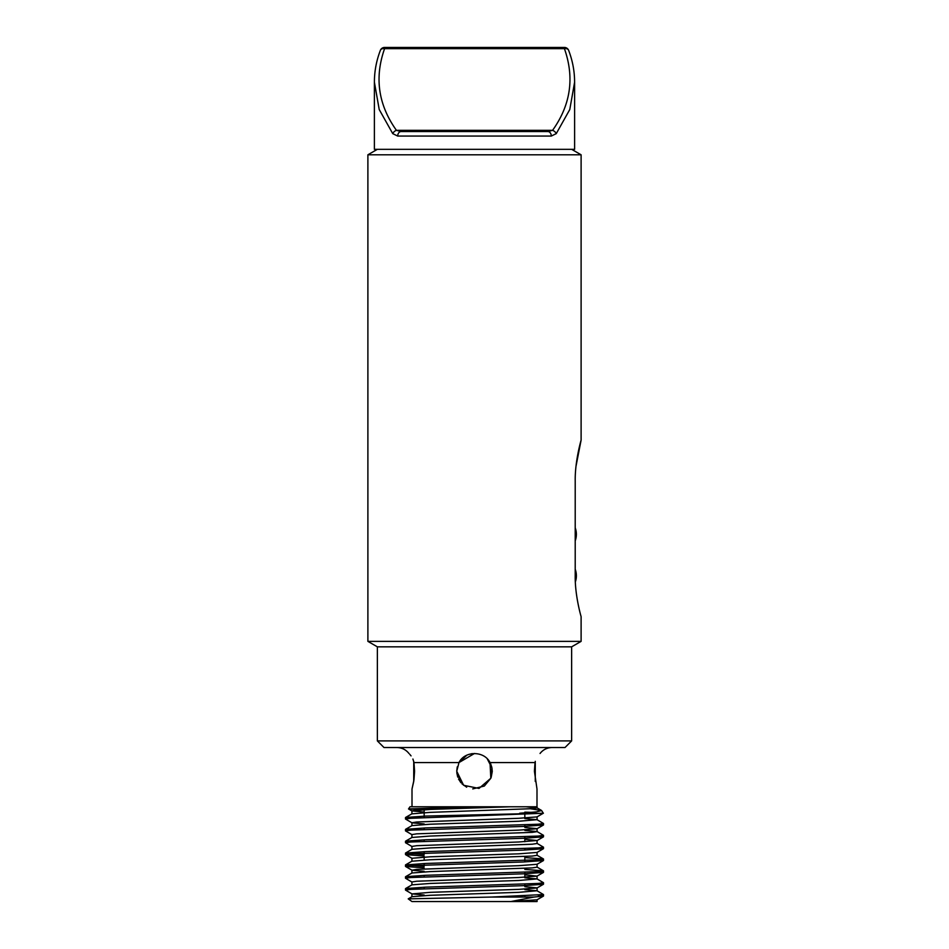 <?xml version="1.0" encoding="UTF-8"?>
<svg xmlns="http://www.w3.org/2000/svg" width="949" height="949" viewBox="0 0 949 949"><rect width="100%" height="100%" fill="white"/><g stroke="black" fill="none" stroke-linecap="round" stroke-linejoin="round"><path stroke-width="1.42" d="M377.37 740.908L571.63 740.908L565.011 747.527L383.989 747.527L377.37 740.908L377.37 646.838L367.892 641.37L581.108 641.37L581.108 616.636M367.892 641.37L367.892 154.794L581.108 154.794L571.63 149.325M575.213 575.77C574.892 595.426 581.013 616.364 581.108 616.636C581.073 616.577 574.892 595.545 575.213 575.77L575.213 481.001C574.892 461.344 581.013 440.407 581.108 440.134C581.073 440.194 574.892 461.214 575.213 481.001M581.108 154.794L581.108 440.134L576.007 466.22M377.37 646.838L571.63 646.838L581.108 641.37M524.833 813.246L524.833 818.026M524.833 824.895L524.833 826.377M524.833 836.745L524.833 841.716M524.833 848.596L524.833 850.067M524.833 856.52L524.833 861.917M524.833 872.285L524.833 877.244M524.833 884.124L524.833 885.607M524.833 895.975L524.833 897.042M457.264 766.911L456.73 771.24L458.984 762.569C464.737 750.635 484.263 750.647 490.016 762.569L490.823 778.251L478.984 788.429L463.622 785.286L456.73 771.24L458.984 762.569L460.965 759.734M459.209 762.201L466.896 755.179M487.288 758.903L491.962 767.99L490.847 778.216L484.322 786.045L472.744 788.916M460.941 782.711L458.545 779.058M457.738 777.112L456.789 772.628M457.276 766.875L456.73 771.24L458.984 762.569L413.966 762.569C408.189 750.647 408.189 750.647 413.966 762.569L414.583 771.24L413.966 779.9L412.008 789.01L413.728 781.454L413.728 761.335M424.167 812.095L411.925 810.897L411.925 813.851L430.253 812.368L532.318 808.667L537.075 807.931L537.075 806.769L410.027 806.769L408.521 808.928L476.647 806.769M536.992 806.769L536.992 789.01L534.417 771.24L535.034 762.569C540.811 750.647 540.811 750.647 535.034 762.569L490.016 762.569L491.724 766.875M540.052 753.47C543.125 749.627 547.122 747.646 552.033 747.527M413.966 762.569L412.922 759.022M411.059 755.879L409.719 754.265M465.473 755.938L462.009 758.607M537.075 807.931L525.817 806.769L510.313 806.769L430.253 809.414L411.925 810.897M525.283 901.514L511.072 901.514L534.014 897.042L491.914 897.042L543.492 894.551L537.004 890.755L524.833 889.64M410.763 889.367L405.579 888.549L425.721 887.149L538.237 883.448L543.492 882.7L537.004 878.916L524.833 877.801M410.763 877.517L405.579 876.698L425.721 875.298L538.237 871.597L543.421 870.779L524.833 869.438M424.167 866.354L405.508 864.942L425.721 863.46L538.237 859.758L543.421 858.928L524.833 857.588M424.167 854.515L405.508 853.092L425.721 851.609L538.237 847.908L543.492 847.172L537.004 843.376M410.763 841.988L405.579 841.158L425.721 839.77L538.237 836.057L543.492 835.322L537.004 831.526L524.833 830.411M410.763 830.138L405.579 829.319L425.721 827.919L538.237 824.218L543.492 823.483L537.004 819.687L524.833 818.572M410.763 818.299L405.579 817.469L425.721 816.069L543.314 813.246L541.606 810.541L536.327 811.905L519.649 813.246M534.014 897.042L543.421 896.117L538.237 895.287M424.167 895.014L411.996 893.899L405.508 890.103L410.763 889.367L523.279 885.666L543.421 884.266L538.237 883.448M411.996 882.06L405.508 878.264L410.763 877.517L523.279 873.815L543.421 872.428L538.237 871.597M424.167 867.837L405.579 866.496L410.763 865.678L523.279 861.977L543.421 860.577L538.237 859.758M424.167 855.998L405.579 854.658L410.763 853.827L523.279 850.126L543.421 848.726L538.237 847.908M411.996 846.52L405.508 842.724L410.763 841.988L523.279 838.287L543.421 836.888L538.237 836.057M411.996 834.669L405.508 830.885L410.763 830.138L523.279 826.437L543.421 825.037L538.237 824.218M424.167 823.946L411.996 822.83L405.508 819.034L410.763 818.299L543.314 813.246M530.645 808.797L541.606 810.541M531.891 812.368L524.833 812.154M424.167 809.888L408.521 808.928M537.027 901.55L411.973 901.55L408.212 898.869L491.914 897.042M535.96 901.514L537.075 901.514L537.075 899.735M408.212 898.869L411.996 896.686L430.253 895.287L518.747 892.333L537.004 890.755M405.579 888.549L411.996 884.836L430.253 883.448L518.747 880.482L537.004 878.916M405.579 876.698L411.996 872.985L430.253 871.597L532.318 867.896L537.075 867.161L537.075 864.195M405.579 854.658L411.925 858.276L411.925 861.229L430.253 859.758L532.318 856.057L537.075 855.31L537.075 852.356M405.579 853.009L411.996 849.296L430.253 847.908L532.318 844.207L537.075 843.471L537.075 840.506L524.833 839.296M405.579 841.158L411.996 837.457L430.253 836.057L532.318 832.356L537.075 831.621L537.075 828.655L524.833 827.457M405.579 829.319L411.996 825.606L430.253 824.218L518.747 821.253L537.004 819.687M511.072 901.514L537.004 899.818L543.421 896.117M411.996 893.899L430.253 892.333L518.747 889.367L537.004 887.979L543.421 884.266M537.075 890.85L537.075 887.884L524.833 886.686M411.925 884.931L411.925 881.965L416.682 881.23L518.747 877.517L537.004 876.129L524.833 874.836M424.167 871.324L411.996 870.209L416.682 869.379L518.747 865.678L537.004 864.29L543.421 860.577M411.925 858.276L430.253 856.793L518.747 853.827L537.004 852.439L543.421 848.726M411.925 849.391L411.925 846.425L416.682 845.689L518.747 841.988L537.075 840.506M411.925 837.54L411.925 834.586L416.682 833.839L518.747 830.138L537.004 828.75L543.421 825.037M411.925 825.701L411.925 822.736L416.682 822L518.747 818.299L537.004 816.899L543.397 813.21M491.167 777.397L492.27 771.442L491.914 767.729M490.93 764.479L490.016 762.569M474.5 753.47L458.996 762.557M456.73 771.24L460.573 782.273M461.973 783.838L466.683 787.196M472.104 753.636L468.343 754.574M466.789 755.238L459.209 762.189M556.256 133.631A4.508 2.93 -142.8 0 0 552.567 130.333L547.834 131.543A4.508 3.464 -90 0 1 551.298 136.063L556.256 133.631L569.78 109.538L574.608 82.195L574.608 149.325L374.392 149.325L374.392 82.183L379.22 109.538L392.744 133.631L397.702 136.063A4.508 3.464 -90 0 1 401.166 131.543L547.834 131.543L401.166 131.543L396.433 130.333L552.567 130.333C570.705 104.9 574.655 77.676 564.418 48.66A4.508 3.191 -21.1 0 1 568.629 50.333L568.629 50.333A4.508 4.508 0 0 0 564.418 47.45L384.582 47.45A4.508 4.508 0 0 0 380.371 50.333L380.371 50.333C376.373 60.772 374.392 71.389 374.404 82.183M564.418 47.45L564.418 48.66L384.582 48.66C374.345 77.676 378.295 104.9 396.433 130.333A4.508 2.93 -37.2 0 0 392.744 133.631M384.582 47.45L384.582 48.66A4.508 3.191 -158.9 0 0 380.371 50.333M551.298 136.063L397.702 136.063M377.37 149.325L367.892 154.794M571.63 740.908L571.63 646.838M575.213 540.835A18.956 18.956 0 0 0 575.213 527.774M575.355 581.903A18.956 18.956 0 0 0 575.213 569.234M424.167 809.687L424.167 817.611M424.167 827.979L424.167 829.462M424.167 839.818L424.167 841.3M424.167 851.668L424.167 853.151M424.167 857.066L424.167 860.031M424.167 863.519L424.167 864.99M424.167 875.358L424.167 876.84M424.167 887.208L424.167 888.691M412.008 806.769L412.008 789.01M408.948 753.47C405.875 749.627 401.878 747.646 396.967 747.527M543.492 896.034L543.492 894.551M543.492 884.183L543.492 882.7M543.492 872.345L543.492 870.862M543.492 860.494L543.492 859.011M543.492 848.655L543.492 847.172M543.492 836.804L543.492 835.322M543.492 824.954L543.492 823.483M405.508 890.115L405.508 888.632M405.508 878.264L405.508 876.781M405.508 866.413L405.508 864.93M405.508 854.574L405.508 853.092M405.508 842.724L405.508 841.241M405.508 830.885L405.508 829.402M405.508 819.034L405.508 817.552M537.004 867.066L543.421 870.779M411.996 861.146L405.579 864.859M537.004 855.227L543.421 858.928M411.996 813.768L405.579 817.469M537.004 807.836L541.44 810.399M411.925 893.816L411.925 896.769M537.075 876.046L537.075 878.999M411.925 870.114L411.925 873.08M537.075 816.816L537.075 819.77M408.556 808.987L411.996 810.98M543.421 872.428L537.004 876.129M405.579 866.496L411.996 870.209M543.421 836.888L537.004 840.6M535.272 761.335L535.272 781.454M574.596 82.183C574.608 71.389 572.627 60.772 568.629 50.333"/></g></svg>
